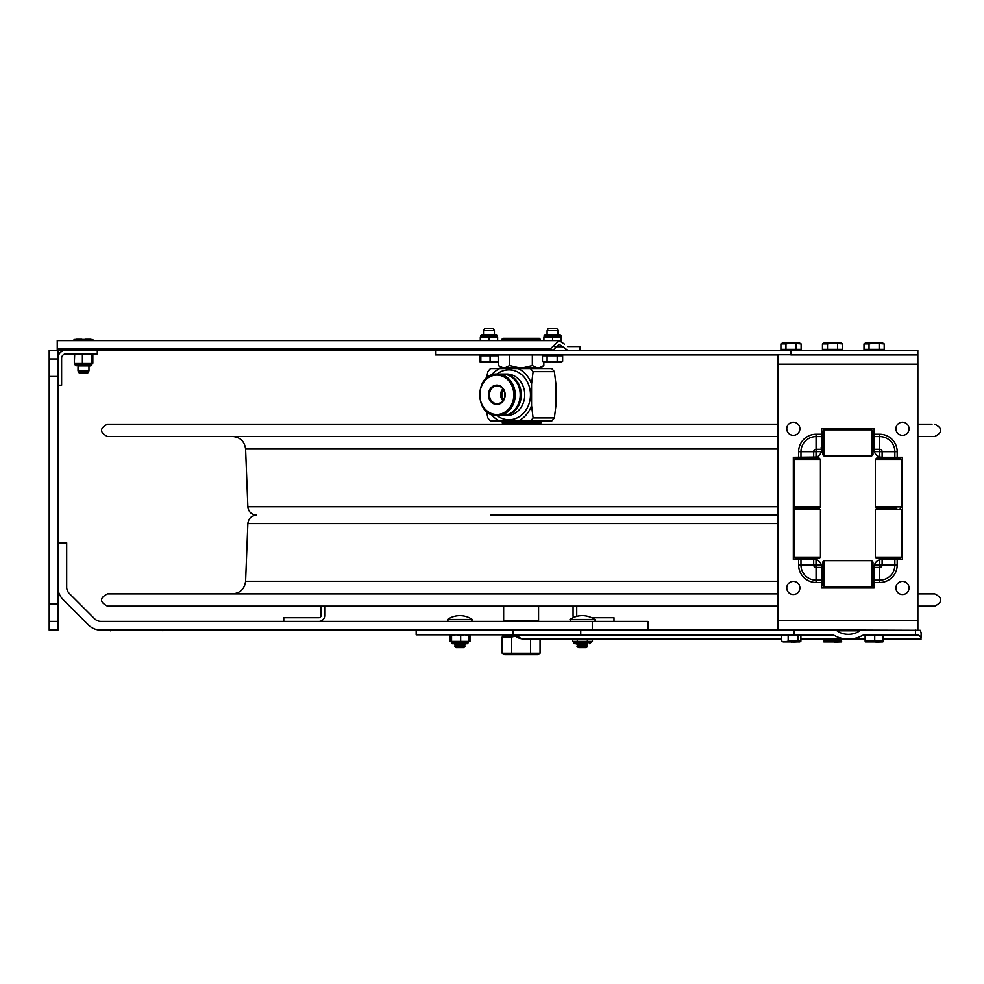 <?xml version="1.0" encoding="UTF-8"?>
<svg xmlns="http://www.w3.org/2000/svg" width="984" height="984" viewBox="0 0 984 984"><rect width="100%" height="100%" fill="white"/><g stroke="black" fill="none" stroke-linecap="round" stroke-linejoin="round"><path stroke-width="1.48" d="M49.2 603.868L57.945 603.868L57.945 630.104L49.2 630.104L49.2 350.243L553.057 350.243L550.167 349.074L559.133 340.636L564.41 344.117M49.2 358.988L57.945 358.988L57.945 350.243M57.945 621.359L49.2 621.359M57.945 603.868L57.945 376.478L49.2 376.478M57.945 358.988L57.945 376.478M592.307 630.104L592.307 621.359L100.848 621.359A8.745 8.745 0 0 1 94.661 618.801L69.249 593.389A8.745 8.745 0 0 1 66.691 587.202L66.691 542.824L57.945 542.824M57.945 587.202A17.491 17.491 0 0 0 63.074 599.576A17.491 17.491 0 0 1 57.945 587.202M63.074 599.576L88.486 624.988A17.491 17.491 0 0 0 100.848 630.104A17.491 17.491 0 0 1 88.486 624.988M100.848 630.104L513.144 630.104L416.171 630.104L416.171 634.815L831.049 634.815A6.187 4.379 0 0 1 834.85 635.726A21.992 15.547 180 0 0 848.356 639.01L800.902 639.01L823.534 639.01L823.879 641.912L824.223 641.138L841.677 641.138L841.369 641.9M647.939 630.104L647.939 621.359L592.307 621.359M318.927 617.706A2.103 2.103 0 0 0 321.018 615.603L321.018 606.119L321.018 615.603A2.103 2.103 0 0 1 318.927 617.706L283.761 617.706L283.761 621.359M324.683 615.603L324.683 606.119L324.683 615.603A5.756 5.756 0 0 1 318.927 621.359M614.004 621.359L614.004 617.706L591.655 617.706A21.869 21.869 0 0 0 576.87 616.316A2.103 2.103 0 0 1 576.747 615.603L576.747 606.119M573.082 615.603L573.082 606.119L573.082 615.603A5.756 5.756 0 0 0 573.414 617.534A21.869 21.869 0 0 0 569.994 619.44L594.693 619.44A1.045 1.045 0 0 1 594.102 621.359M57.945 385.224L61.611 385.224L61.611 358.274A4.379 4.379 0 0 1 65.977 353.896L97.305 353.896L97.305 350.243L65.977 350.243A8.032 8.032 0 0 0 57.945 358.274M510.647 654.692L531.606 654.692M537.891 621.359L538.592 620.658L503.66 620.658L503.66 606.119M502.184 637.029L511.655 637.029L511.655 653.228L502.184 653.228L502.184 637.029L504.731 635.566L503.058 635.566L514.435 635.566M511.655 637.029L515.235 636.156M502.184 653.228L504.731 654.692L537.522 654.692L540.068 653.228L511.655 653.228M530.597 653.228L530.597 639.01M540.068 653.228L540.068 639.01M861.873 630.104L834.826 630.104A2.964 2.103 0 0 1 837.027 630.793A15.363 10.861 0 0 0 848.356 634.323A15.363 10.861 0 0 0 859.684 630.793A2.964 2.103 180 0 1 861.873 630.104L920.188 630.314L921.122 632.638L921.122 637.878L919.634 635.726L917.334 634.815L865.649 634.815A6.187 4.379 180 0 0 861.861 635.726A21.992 15.547 180 0 1 848.356 639.01M511.988 634.815L517.461 635.726A4.379 3.087 90 0 0 515.567 634.815M921.122 635.726L921.122 637.878M834.826 630.104L513.144 630.104L513.144 634.815M567.51 639.01L572.245 639.01L572.245 641.384L592.442 641.384L592.442 639.01L781.234 639.01L524.214 639.01A15.547 10.996 -90 0 1 517.461 635.726L781.234 635.726M794.174 630.104L794.174 634.815M447.548 619.44L472.246 619.44L471.656 621.359L472.246 619.44A21.869 21.869 0 0 0 447.548 619.44L448.138 621.359L447.548 619.44M456.244 647.595L463.55 647.595L465.235 646.623L454.571 646.623L456.244 647.595M454.571 646.623L456.244 645.652L463.55 645.652L465.235 646.623M456.244 645.652L454.571 644.68L465.235 644.68L463.55 645.652M454.571 644.68L456.244 643.708L463.55 643.708L465.235 644.68M578.69 647.595L585.997 647.595L587.682 646.623L577.018 646.623L578.69 647.595M577.018 646.623L578.69 645.652L585.997 645.652L587.682 646.623L585.997 647.595M578.69 645.652L577.018 644.68L587.682 644.68L585.997 645.652L587.682 644.68L586.034 643.696M577.018 644.68L578.69 643.708L585.997 643.708M574.102 643.192A1.045 1.045 90 0 1 573.955 642.65L590.744 642.441L589.699 643.696L590.744 642.65L573.955 642.65A1.045 1.045 90 0 0 575 643.696L587.768 643.696M587.399 641.384L587.399 639.01M577.301 641.384L577.301 639.01M573.955 642.441A1.045 1.045 90 0 0 572.897 641.384L573.955 642.441M465.321 643.696L452.554 643.696L467.252 643.696L468.298 642.65L451.533 642.65A1.045 1.045 90 0 0 451.742 643.315M451.127 641.63L452.554 643.696L451.508 642.441L468.273 642.441M464.866 634.815L469.011 635.59L468.618 634.815L469.011 641.384L450.783 641.384L450.783 635.59M456.109 634.815L449.799 635.59L449.799 641.384L450.967 641.433M460.684 641.384L460.684 635.59L456.146 634.815M451.57 641.384L451.57 635.59M464.829 634.815L460.684 635.59M574.681 643.647A1.045 1.045 90 0 0 574.841 643.684L573.955 642.65L575 643.696L576.919 643.696M468.667 634.828L469.995 635.59L469.995 641.384L468.827 641.433M469.995 635.59L468.827 635.049M450.967 635.049L449.799 635.59M554.779 346.749L562.959 346.749L567.583 350.243L559.133 344.289L553.057 350.243L567.583 350.243M567.583 346.577L579.896 346.577L579.896 350.243M57.244 350.243L57.244 340.636L559.133 340.636M57.244 349.074L550.167 349.074M790.841 350.243L917.838 350.243L917.838 354.941L790.841 354.941L790.841 350.243L435.531 350.243L435.531 354.941L777.95 354.941M821.677 434.252L816.08 434.252L816.08 436.588L821.677 436.588L821.677 428.778L874.149 428.778L874.395 451.521A7.7 7.7 0 0 0 874.432 451.644A7.7 7.7 0 0 1 874.173 450.106L874.149 449.59M874.149 436.588L879.745 436.588A15.104 15.104 0 0 1 894.862 451.693L894.862 457.289L902.488 457.289L902.488 559.441L879.93 559.687A7.7 7.7 0 0 0 879.794 559.712A7.7 7.7 0 0 1 881.492 559.441M874.161 449.307L874.432 451.644L879.745 451.644L879.745 449.307L874.161 449.307M894.862 457.289L881.492 457.277A7.7 7.7 0 0 1 874.432 451.644M879.745 451.644L879.794 457.007L882.131 457.277L879.93 457.289M821.665 566.624L821.431 565.21A7.7 7.7 0 0 0 821.394 565.087A7.7 7.7 0 0 1 821.665 566.624L821.431 565.21M814.334 559.441A7.7 7.7 0 0 1 816.031 559.712A7.7 7.7 0 0 0 815.908 559.687L813.977 559.441L815.908 559.687M816.031 559.712A7.7 7.7 0 0 1 821.394 565.087L816.031 565.037L816.031 559.712L793.338 559.441L793.338 457.289L815.908 457.043A7.7 7.7 0 0 0 816.031 457.007A7.7 7.7 0 0 1 814.334 457.277L814.334 457.289M816.08 565.087L816.08 567.424L821.677 567.424L821.394 565.087M800.976 457.289L800.976 451.693L813.694 451.693L813.694 457.277L816.031 457.007L816.08 451.644L821.394 451.644A7.7 7.7 0 0 1 816.031 457.007M821.394 451.644L821.665 450.106A7.7 7.7 0 0 1 821.394 451.644A7.7 7.7 0 0 0 821.431 451.521M821.677 436.588L821.665 450.106M894.862 559.441L894.862 565.037A15.104 15.104 0 0 1 879.745 580.142L874.149 580.142L874.149 582.479L879.745 582.479L879.745 565.087L874.432 565.087A7.7 7.7 0 0 0 874.395 565.21L874.173 566.624A7.7 7.7 0 0 1 874.432 565.087L874.173 566.624M874.432 565.087A7.7 7.7 0 0 1 879.794 559.712L879.745 565.087M879.745 582.479A17.441 17.441 0 0 0 897.199 565.037L882.131 565.037L882.131 559.441L879.794 559.712M879.93 559.687L881.971 559.441M874.395 565.21L874.149 580.142M874.149 582.479L874.149 587.952L821.677 587.952L821.677 567.141M777.95 620.695L917.875 620.695L917.875 364.203L777.95 364.203L777.95 630.104M917.875 620.695L917.875 630.104M777.95 364.203L777.95 354.781L790.841 354.781M917.838 354.781L917.875 364.203M874.173 450.106L874.395 451.521M799.894 587.952A6.556 6.556 0 0 1 790.066 593.635A6.556 6.556 0 0 1 790.066 582.27A6.556 6.556 0 0 1 799.894 587.952M909.044 587.952A6.556 6.556 0 0 1 899.204 593.635A6.556 6.556 0 0 1 899.204 582.27A6.556 6.556 0 0 1 909.044 587.952M909.044 428.778A6.556 6.556 0 0 1 899.204 434.461A6.556 6.556 0 0 1 899.204 423.095A6.556 6.556 0 0 1 909.044 428.778M799.894 428.778A6.556 6.556 0 0 1 790.066 434.461A6.556 6.556 0 0 1 790.066 423.095A6.556 6.556 0 0 1 799.894 428.778M820.447 506.895L794.211 506.895L795.613 508.298L819.057 508.298L820.447 509.687L794.211 509.687L795.613 508.298L819.057 508.298L820.447 506.895L820.447 459.417L794.211 459.417L795.613 458.027L819.057 458.027L820.447 459.417M820.447 557.165L819.057 558.568L795.613 558.568L794.211 557.165L820.447 557.165L820.447 509.687M896.781 508.298L876.781 508.298L896.781 508.298M901.615 506.895L875.379 506.895L876.781 508.298L875.379 509.687L901.615 509.687L900.212 508.298L901.615 506.895L901.615 459.417L875.379 459.417L875.379 506.895M901.615 459.417L900.212 458.027L876.781 458.027L875.379 459.417M872.992 565.492L872.992 585.505L871.603 586.907L871.603 560.659L872.992 562.061L872.992 565.492M824.125 586.907L822.722 585.505L822.722 562.061L824.125 560.659L824.125 586.907L871.603 586.907M901.615 557.165L900.212 558.568L876.781 558.568L875.379 557.165L901.615 557.165L901.615 509.687M824.125 429.823L822.722 431.226L822.722 454.669L824.125 456.059L871.603 456.059L871.603 429.823L824.125 429.823L824.125 456.059M871.603 429.823L872.992 431.226L872.992 454.669L871.603 456.059M821.677 438.569L822.722 438.569M872.992 438.569L874.149 438.569M821.677 569.404L822.722 569.404M872.992 569.404L874.149 569.404M874.149 587.952L821.677 587.952L874.149 587.952M902.488 559.441L902.488 457.289M874.149 428.778L821.677 428.778L874.149 428.778M793.338 457.289L793.338 559.441L793.338 457.289M88.954 370.87L78.019 370.87L78.019 365.962L90.835 365.962L88.954 365.962L88.954 370.87L87.896 372.813L79.064 372.813L78.019 370.87M78.425 340.636L73.382 340.636M93.591 340.636L83.48 339.48L78.425 340.255M92.225 339.48L93.591 340.255L92.225 339.48L74.735 339.48L73.382 340.255L74.735 339.48M552.307 330.649L558.039 330.649L558.039 334.511L559.921 334.511L545.222 334.511L547.104 334.511L547.104 330.649L552.307 330.649M547.104 330.649L548.162 328.705L556.981 328.705L558.039 330.649M547.104 355.814L542.479 355.814L542.479 361.263L543.832 362.05L562.663 361.263L561.323 362.05L547.104 361.263L547.104 355.814L557.202 355.814L557.202 361.263M542.479 361.263L547.104 361.263M557.202 355.814L562.663 355.814L562.663 361.263M486.785 330.649L494.435 330.649L494.435 334.511L494.435 330.649L493.39 328.705L484.558 328.705L483.513 330.649L486.785 330.649M479.725 355.814L479.725 361.263L480.844 361.263L480.844 355.814L479.725 355.814M479.725 361.263L485.469 362.05L497.117 361.263M490.094 361.263L490.094 355.814L498.224 355.814L498.224 361.263M480.167 362.014L497.781 362.014M490.094 355.814L480.844 355.814M490.155 362.05L489.515 362.05M487.252 362.05L485.469 362.05M493.562 362.223L489.847 362.149M480.672 361.263L479.835 361.263M865.133 641.138L865.133 635.689L865.711 641.138L883.177 641.138L882.882 641.912L865.416 641.912L865.711 641.138M882.882 641.912L883.177 635.689L874.739 635.689L874.739 641.138M874.739 635.689L865.711 635.689M783.178 641.912L781.234 641.138L781.234 635.689L788.172 635.689L788.172 641.138L800.902 641.138L799.808 641.912L784.703 641.912L788.172 641.138M800.902 641.138L800.902 635.689L797.999 635.689L797.999 641.138M797.999 635.689L788.172 635.689M781.234 641.138L784.703 641.912M824.752 634.815L831.049 634.815M833.3 639.01L833.3 641.138M865.133 639.01L841.677 639.01L841.332 641.912M824.223 639.01L824.223 641.138M823.534 641.138L823.879 641.912L841.357 641.912M864.001 349.369L869.044 349.369L869.044 343.92L864.001 343.92L864.001 349.369M869.044 349.369L884.21 349.369L884.21 343.92L874.099 343.133L869.044 343.92M879.155 349.369L879.155 343.92M884.21 343.92L882.845 343.133L865.354 343.133L864.001 343.92M822.464 349.369L827.507 349.369L827.507 343.92L822.464 343.92L822.464 349.369M827.507 349.369L842.661 349.369L842.661 343.92L832.562 343.133L827.507 343.92M837.618 349.369L837.618 343.92M842.661 343.92L841.308 343.133L823.817 343.133L822.464 343.92M780.915 349.369L785.97 349.369L785.97 343.92L780.915 343.92L780.915 349.369M785.97 349.369L801.124 349.369L801.124 343.92L791.013 343.133L785.97 343.92M796.068 349.369L796.068 343.92M801.124 343.92L799.771 343.133L782.268 343.133L780.915 343.92M91.672 363.17L92.828 363.17L92.828 354.621L92.225 353.896L92.644 363.17L91.537 363.17L91.537 354.621L88.093 353.896M91.955 353.896L91.537 354.621M74.464 363.17L75.288 363.17M85.829 353.896L82.385 354.621L82.385 363.17L75.534 363.17M91.537 363.17L82.385 363.17M82.385 354.621L79.347 353.896M77.355 353.896L74.329 354.621L74.329 363.17L74.71 353.908M92.828 354.621L92.25 353.908M92.631 363.17L91.438 363.17M497.633 340.636L497.633 337.315L480.315 337.315L480.315 340.636M488.974 340.636L488.974 337.315M497.633 336.958L497.375 336.257L480.573 336.257L480.573 335.556L497.375 335.556L496.317 334.511L481.631 334.511L483.513 334.511L483.513 330.649L483.513 334.511M561.237 341.067L561.237 337.315L543.918 337.315L543.918 340.636M552.577 340.636L552.577 337.315M497.375 335.556L497.375 336.257L496.317 334.511L494.435 334.511M793.338 460.327A11.144 11.07 -90 0 0 794.211 460.524M793.338 460.118A11.144 11.07 -90 0 0 794.211 460.377M793.338 459.848A11.144 11.07 -90 0 0 794.211 460.168M793.338 459.516A11.144 11.07 -90 0 0 794.211 459.909M822.722 437.499L821.677 437.499M794.211 464.067A14.637 14.539 90 0 1 793.338 463.919M821.677 447.523L820.939 447.88M777.95 606.119L107.453 606.119C99.544 602.036 99.544 597.952 107.453 593.881L777.95 593.881M917.875 593.881L934.8 593.881C942.697 597.952 942.697 602.036 934.8 606.119L917.875 606.119M490.696 515.161L777.95 515.161L490.696 515.161M934.8 424.202C942.697 428.286 942.697 432.37 934.8 436.453L917.875 436.453M874.149 436.453L872.992 436.453M822.722 436.453L821.677 436.453M777.95 436.453L107.453 436.453C99.544 432.37 99.544 428.286 107.453 424.202L777.95 424.202M106.051 630.104L167.268 630.104M108.498 630.449L164.82 630.449M505.235 367.733L509.626 365.63L518.506 367.733L501.286 367.733L498.396 365.63L498.396 354.941M509.626 365.63L509.626 354.941M498.396 365.63L502.787 367.733M523.451 367.733L532.344 365.63L536.846 367.733L518.506 367.733M532.344 365.63L532.344 354.941M536.846 367.733L539.343 367.733L543.844 365.63L543.844 362.05M543.844 355.814L543.844 354.941M543.844 365.63L540.954 367.733L539.343 367.733M501.877 340.636L501.877 339.394L540.364 339.394L540.364 340.636M540.364 339.394L539.318 338.348L502.935 338.348L501.877 339.394M503.685 421.041L538.568 421.041M502.283 422.862L540.979 422.862L540.979 421.398L502.283 421.398L502.283 422.862M503.771 399.418A6.556 5.658 90 0 1 502.135 394.805A6.556 5.658 90 0 1 503.771 390.205M503.291 389.381A7.257 6.261 -90 0 0 501.188 394.805A7.257 6.261 -90 0 0 503.291 400.242M489.466 394.805A8.93 7.7 90 0 1 497.855 385.913A8.93 7.7 90 0 1 504.878 394.805A8.93 7.7 90 0 1 497.855 403.711A8.93 7.7 90 0 1 489.466 394.805M502.947 388.901A7.872 6.79 -90 0 0 500.659 394.805A7.872 6.79 -90 0 0 502.947 400.709M505.161 394.805A9.668 8.339 -90 0 0 492.64 386.429A9.668 8.339 -90 0 0 492.64 403.182A9.668 8.339 -90 0 0 505.161 394.805M497.351 415.568L502.307 415.568A20.762 17.909 -90 0 0 520.216 394.805A20.762 17.909 -90 0 0 502.307 374.043L497.351 374.043A20.762 17.909 -90 0 1 515.247 394.805A20.762 17.909 -90 0 1 497.351 415.568C474.042 416.773 474.042 372.838 497.351 374.043M512.529 411.853A20.061 17.306 -90 0 0 520.708 394.805A20.061 17.306 -90 0 0 512.529 377.758M502.861 374.055A20.762 17.909 90 0 1 503.402 374.043A20.762 17.909 90 0 1 521.311 394.805A20.762 17.909 90 0 1 503.402 415.568A20.762 17.909 90 0 1 502.861 415.555M533.107 371.669A34.981 30.172 -90 0 0 530.438 368.569L551.716 368.569A34.981 30.172 90 0 1 554.386 371.669L533.107 371.669L531.569 384.043A28.364 24.452 -90 0 0 518.236 368.569L530.438 368.569M486.539 411.435L487.855 417.942A34.981 30.172 -90 0 0 490.524 421.041L518.236 421.041A28.364 24.452 -90 0 0 531.569 405.568L531.569 384.043M551.716 421.041L530.438 421.041A34.981 30.172 -90 0 0 533.107 417.942L554.386 417.942A34.981 30.172 90 0 1 551.716 421.041M518.236 368.569L490.524 368.569A34.981 30.172 -90 0 0 487.855 371.669L486.539 378.176M554.386 417.942L555.923 405.568L555.923 384.043L554.386 371.669M531.569 405.568L533.107 417.942M530.438 421.041L518.236 421.041M512.664 634.864L502.357 634.864L503.058 635.566M861.861 635.726L865.133 635.726L861.861 635.726M883.177 635.726L919.634 635.726L883.177 635.726M580.757 630.104L580.757 634.815M915.526 630.104L915.526 634.815M800.902 635.726L834.85 635.726M837.027 630.793L859.684 630.793M879.745 434.252L879.745 449.307A2.386 2.386 0 0 1 882.131 451.693L897.199 451.693A17.441 17.441 0 0 0 879.745 434.252L874.149 434.252M879.794 451.693L882.131 451.693L882.131 457.277M897.199 457.289L897.199 451.693M821.677 449.307L816.08 449.307A2.386 2.386 0 0 0 813.694 451.693L816.031 451.693M816.08 434.252A17.441 17.441 0 0 0 798.639 451.693L800.976 451.693A15.104 15.104 0 0 1 816.08 436.588L816.08 451.644M897.199 565.037L897.199 559.441M798.639 559.441L798.639 565.037A17.441 17.441 0 0 0 816.08 582.479L821.677 582.479M798.639 451.693L798.639 457.289M874.161 567.424L879.745 567.424A2.386 2.386 0 0 0 882.131 565.037L879.794 565.037M821.677 580.142L816.08 580.142A15.104 15.104 0 0 1 800.976 565.037L800.976 559.441M798.639 565.037L813.694 565.037A2.386 2.386 0 0 0 816.08 567.424L816.08 582.479M813.694 559.441L813.694 565.037L816.031 565.037M490.007 362.223L493.599 362.05M873.214 641.912L870.36 641.912M791.468 642.097L792.747 641.912M789.439 641.912L783.412 641.912M829.229 641.912L831.997 641.912M74.772 363.465L75.091 364.215L91.881 364.215L91.881 364.916L75.091 364.916L76.137 365.962M552.577 336.257L544.177 336.257L544.177 335.556L560.966 335.556L559.921 334.511L560.966 336.257L552.577 336.257M777.95 523.574L247.845 523.574L245.594 581.273L777.95 581.273M793.338 523.574L794.211 523.574M777.95 449.061L245.594 449.061C244.585 441.361 240.219 437.154 232.482 436.453M794.211 506.76L793.338 506.76M777.95 506.76L247.845 506.76L245.594 449.061M162.901 630.104L162.901 630.806M110.417 630.806L110.417 630.104M503.685 368.569L538.568 368.434L539.257 367.733M513.82 394.805A19.717 16.999 90 0 1 496.822 414.522A19.717 16.999 90 0 1 479.811 394.805A19.717 16.999 90 0 1 496.822 375.101A19.717 16.999 90 0 1 513.82 394.805M503.402 374.043L506.822 374.043A20.762 17.909 90 0 1 524.73 394.805A20.762 17.909 90 0 1 506.822 415.568L503.402 415.568M491.213 414.338A28.364 24.452 -90 0 0 499.663 421.041M496.994 415.568A24.957 21.525 -90 0 0 508.949 419.774A24.957 21.525 -90 0 0 530.474 394.805A24.957 21.525 -90 0 0 519.097 372.801A24.957 21.525 -90 0 0 496.994 374.055M499.663 368.569A28.364 24.452 -90 0 0 491.213 375.285M504.362 621.359L503.66 620.658M538.592 620.658L538.592 606.119M883.177 639.01L921.122 639.01M514.669 635.726A15.547 15.547 0 0 0 524.214 639.01M594.693 619.44A21.869 21.869 0 0 0 569.994 619.44L570.585 621.359L569.994 619.44M590.744 642.65L591.79 641.384M468.679 641.63L467.252 643.696M450.451 641.384L451.471 642.195M794.211 557.165L794.211 509.687M824.125 560.659L871.603 560.659M875.379 557.165L875.379 509.687M794.211 506.895L794.211 459.417M884.124 457.289L884.124 458.027M884.124 558.568L884.124 559.441M892.869 457.289L892.869 458.027M892.869 558.568L892.869 559.441M802.956 457.289L802.956 458.027M802.956 558.568L802.956 559.441M811.702 457.289L811.702 458.027M811.702 558.568L811.702 559.441M874.149 447.314L872.992 447.314M822.722 447.314L821.677 447.314M874.149 578.149L872.992 578.149M822.722 578.149L821.677 578.149M84.821 339.48L90.626 339.48M76.518 339.296L81.967 339.296L76.346 339.48M84.993 339.296L90.454 339.296M560.449 355.814L560.449 354.941M544.706 355.814L544.706 354.941M551.015 362.223L545.247 362.05M553.869 362.05L559.515 362.05M553.881 362.223L558.592 362.223M550.917 362.223L544.767 362.05M552.922 362.223L554.189 362.223M496.846 355.814L496.846 354.941M481.102 355.814L481.102 354.941M487.412 362.05L480.979 362.223M487.228 362.223L480.955 362.223M484.558 328.705L483.513 330.649M882.021 635.689L882.021 634.815M866.277 635.689L866.277 634.815M875.895 642.097L882.353 641.912M798.934 635.689L798.934 634.815M783.19 635.689L783.19 634.815M792.919 642.097L797.089 641.912M834.358 642.097L840.816 641.912M866.227 349.369L866.227 350.243M881.971 349.369L881.971 350.243M881.074 342.961L875.44 343.133M872.587 342.961L867.138 342.961M824.69 349.369L824.69 350.243M840.434 349.369L840.434 350.243M839.524 342.961L833.903 343.133M831.049 342.961L825.588 342.961M783.153 349.369L783.153 350.243M798.885 349.369L798.885 350.243M798.159 343.133L792.354 343.133M789.5 342.961L784.051 342.961M92.201 363.465L91.881 364.215M75.091 364.215L75.091 364.916M91.881 364.916L90.835 365.962L91.881 364.916M480.315 336.958L481.631 334.511L480.573 335.556M543.918 336.958L544.177 336.257M561.237 336.958L560.966 335.556M544.177 335.556L545.222 334.511L544.177 335.556M821.677 447.757L822.722 447.474M245.594 581.273C244.585 588.961 240.219 593.168 232.482 593.881M795.773 558.568L795.798 559.441M794.211 522.049L793.338 519.712M247.845 523.574C248.509 518.433 251.424 515.641 256.578 515.161C251.424 514.693 248.509 511.889 247.845 506.76M796.302 458.027L796.327 457.289M794.395 507.067L793.338 510.622M932.057 424.202L917.875 424.202M538.568 424.202L538.568 422.862M503.685 424.202L503.685 422.862M503.685 368.434L502.984 367.733"/></g></svg>
